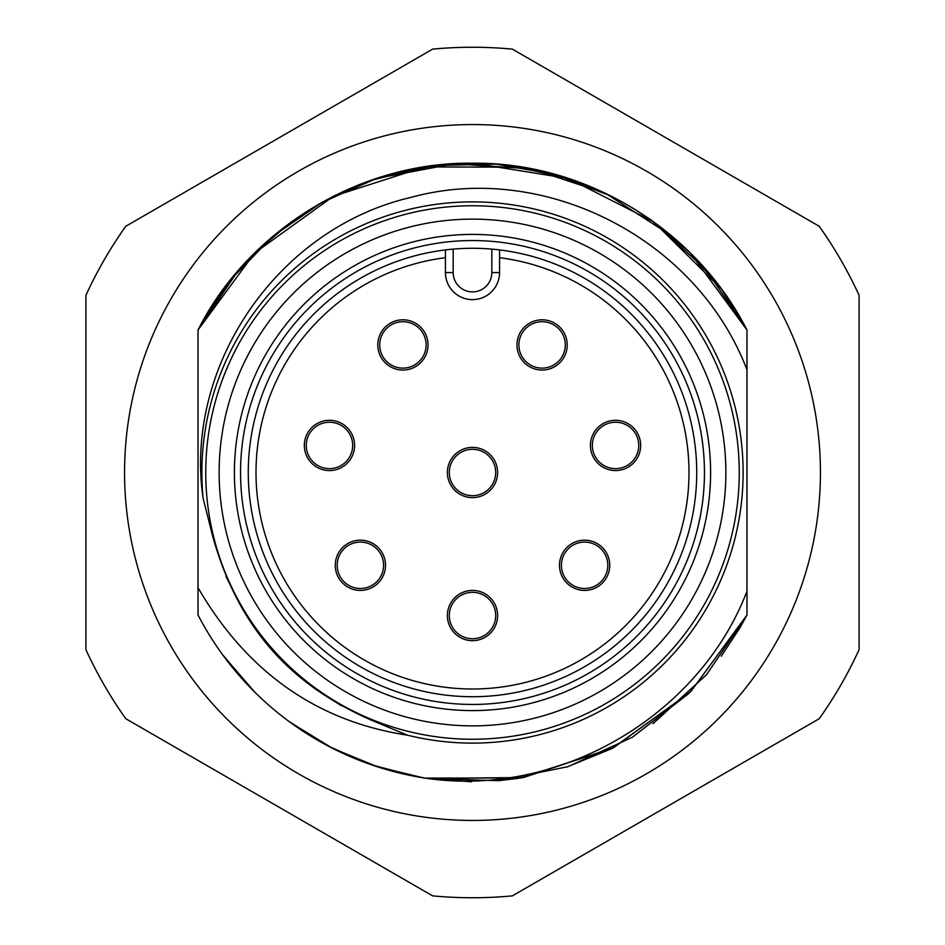 <?xml version="1.0" encoding="UTF-8"?>
<svg xmlns="http://www.w3.org/2000/svg" width="945" height="945" viewBox="0 0 945 945"><rect width="100%" height="100%" fill="white"/><g stroke="black" fill="none" stroke-linecap="round" stroke-linejoin="round"><path stroke-width="1.42" d="M447.375 615.538A25.125 25.125 0 0 0 472.5 640.663A25.125 25.125 0 0 0 497.625 615.538A25.125 25.125 0 0 0 472.5 590.412A25.125 25.125 0 0 0 447.375 615.538M335.262 565.287A25.125 25.125 0 0 0 360.388 590.412A25.125 25.125 0 0 0 385.513 565.287A25.125 25.125 0 0 0 360.388 540.162A25.125 25.125 0 0 0 335.262 565.287M304.337 445.438A25.125 25.125 0 0 0 329.462 470.563A25.125 25.125 0 0 0 354.588 445.438A25.125 25.125 0 0 0 329.462 420.312A25.125 25.125 0 0 0 304.337 445.438M447.375 472.5A25.125 25.125 0 0 0 472.5 497.625A25.125 25.125 0 0 0 497.625 472.5A25.125 25.125 0 0 0 472.5 447.375A25.125 25.125 0 0 0 447.375 472.5M559.487 565.287A25.125 25.125 0 0 0 584.612 590.412A25.125 25.125 0 0 0 609.738 565.287A25.125 25.125 0 0 0 584.612 540.162A25.125 25.125 0 0 0 559.487 565.287M590.412 445.438A25.125 25.125 0 0 0 615.538 470.563A25.125 25.125 0 0 0 640.663 445.438A25.125 25.125 0 0 0 615.538 420.312A25.125 25.125 0 0 0 590.412 445.438M516.962 344.925A25.125 25.125 0 0 0 542.087 370.05A25.125 25.125 0 0 0 567.213 344.925A25.125 25.125 0 0 0 542.087 319.8A25.125 25.125 0 0 0 516.962 344.925M377.787 344.925A25.125 25.125 0 0 0 402.913 370.05A25.125 25.125 0 0 0 428.038 344.925A25.125 25.125 0 0 0 402.913 319.8A25.125 25.125 0 0 0 377.787 344.925M445.438 249.917L445.438 272.573A27.062 27.062 0 0 0 472.5 299.624A27.062 27.062 0 0 0 499.562 272.573L499.562 249.917M448.769 249.539L453.175 249.114A224.225 224.225 0 0 0 248.275 472.5A224.225 224.225 0 0 0 472.5 696.725A224.225 224.225 0 0 0 696.725 472.5A224.225 224.225 0 0 0 453.175 249.114L453.175 272.573A19.325 19.325 0 0 0 472.5 291.899A19.325 19.325 0 0 0 491.825 272.573L491.825 249.114L496.231 249.539M240.55 472.5A231.95 231.95 0 0 1 472.5 240.55A231.95 231.95 0 0 1 704.45 472.5A231.95 231.95 0 0 1 472.5 704.45A231.95 231.95 0 0 1 240.55 472.5M739.25 472.5A266.75 266.75 0 0 1 472.5 739.25A266.75 266.75 0 0 1 205.75 472.5A266.75 266.75 0 0 1 472.5 205.75A266.75 266.75 0 0 1 739.25 472.5M371.255 720.125L407.389 735.163A270.613 270.613 0 0 0 740.821 507.666A270.613 270.613 0 0 0 477.26 201.923A270.613 270.613 0 0 0 203.104 498.204L212.66 536.146C240.963 637.674 300.297 688.881 371.255 720.125M223.705 288.792L198.025 329.982L198.025 587.755C247.177 672.202 316.965 721.342 407.389 735.163M255.233 252.398L292.454 221.047M318.914 204.061L370.594 180.507L425.096 166.887M473.291 163.225L568.488 178.499L653.574 221.78M690.311 252.941L746.975 329.982L746.975 615.018L740.171 627.433L721.318 656.173M226.115 576.722L243.857 611.38M266.738 643.462L265.096 641.466M313.705 687.795L340.85 705.383M226.174 576.863L244.023 611.663M314.85 688.633L340.495 705.183M471.685 781.775L426.939 778.396L523.483 777.546L613.541 747.743L690.842 691.539L746.975 615.018L746.975 591.204C699.702 714.987 560.846 797.604 426.927 778.396A309.275 309.275 0 0 1 198.025 615.018L198.025 329.982C248.665 229.068 361.415 161.158 473.28 163.225C586.999 162.611 695.709 229.292 746.975 329.982L746.975 615.018L690.641 691.74L612.502 748.275L522.396 777.723L426.963 778.396L523.152 777.593L613.529 747.743L690.606 691.764L746.975 615.018L706.494 674.73L653.503 723.268M423.242 777.829L376.488 766.489M332.238 748.133L290.257 722.37M254.737 692.118L223.398 655.795M612.36 748.345L520.99 777.948L424.966 778.101M378.248 767.056L333.585 748.818M295.076 725.819L291.958 723.61M254.926 692.295L223.693 656.208M410.532 775.502L378.768 767.222M302.577 730.91L292.324 723.87M255.032 692.401L223.658 656.149M425.096 778.113L396.546 772.301M236.9 672.864L223.303 655.665M424.565 778.03L420.312 777.333M225.229 658.252L223.185 655.511M203.104 498.204C183.72 366.554 277.192 228.265 411.122 197.363C543.399 160.934 696.512 237.667 746.975 369.779L746.975 615.018L706.671 674.517L652.9 723.705M612.017 748.511L566.929 767.009M518.699 778.302L498.818 780.653M376.736 766.572L332.794 748.416M254.607 691.976L223.244 655.582M689.118 693.24L632.453 737.194L567.933 766.678L498.535 780.676L427.01 778.408M417.111 776.778L371.645 764.871M367.404 763.371L328.765 746.337M326.415 745.097L288.957 721.425M253.189 690.571L222.713 654.861M237.998 270.861L198.025 329.982L221.095 292.371M221.272 292.135L233.592 276.094M254.642 252.988L291.509 221.721M333.231 196.359L376.795 178.404M653.503 221.721L721.248 288.721M746.975 472.5L746.975 329.982L746.975 369.779L746.975 329.982L721.271 288.757M509.355 165.434L567.319 178.121M648.967 218.508L651.648 220.398M689.921 252.551L721.378 288.898M611.781 196.371L555.731 174.636L496.361 164.158L435.444 165.458L376.606 178.463L321.926 202.36L272.491 236.604L230.604 279.791L198.025 329.982L223.268 289.383M254.666 252.965L291.414 221.78M332.345 196.808L336.243 194.859M377.362 178.227L453.943 163.792L531.468 168.895L605.284 193.182L671.541 235.789M690.004 252.634L721.342 288.839M653.964 222.051L690.181 252.811M521.805 167.182L424.659 166.946L333.372 196.288L254.607 253.024L198.025 329.982C248.996 229.8 358.403 162.008 472.299 163.225C586.065 161.701 696.217 229.895 746.975 329.982L706.116 269.821L651.802 220.504M568.512 178.51L612.62 196.784M746.975 369.779L746.975 329.982M314.909 688.681L340.814 705.36M226.044 576.544L244.07 611.734M314.543 688.409L341.299 705.643M226.209 576.934L243.751 611.214M267.34 644.183L269.892 647.183M313.516 687.653L340.129 704.982M472.5 124.563A347.937 347.937 0 0 1 820.437 472.5A347.937 347.937 0 0 1 472.5 820.437A347.937 347.937 0 0 1 124.563 472.5A347.937 347.937 0 0 1 472.5 124.563M512.367 895.872A425.25 425.25 0 0 1 432.633 895.872L125.779 718.72A425.25 425.25 0 0 1 85.912 649.664L85.912 295.336A425.25 425.25 0 0 1 125.779 226.28L432.633 49.128A425.25 425.25 0 0 1 512.367 49.128L819.22 226.28A425.25 425.25 0 0 1 859.088 295.336L859.088 649.664A425.25 425.25 0 0 1 819.22 718.72L512.367 895.872M584.612 588.487A23.2 23.2 0 0 1 561.413 565.287A23.2 23.2 0 0 1 584.612 542.087A23.2 23.2 0 0 1 607.812 565.287A23.2 23.2 0 0 1 584.612 588.487M542.087 368.125A23.2 23.2 0 0 1 518.888 344.925A23.2 23.2 0 0 1 542.087 321.725A23.2 23.2 0 0 1 565.287 344.925A23.2 23.2 0 0 1 542.087 368.125M402.913 368.125A23.2 23.2 0 0 1 379.713 344.925A23.2 23.2 0 0 1 402.913 321.725A23.2 23.2 0 0 1 426.112 344.925A23.2 23.2 0 0 1 402.913 368.125M615.538 468.637A23.2 23.2 0 0 1 592.338 445.438A23.2 23.2 0 0 1 615.538 422.238A23.2 23.2 0 0 1 638.737 445.438A23.2 23.2 0 0 1 615.538 468.637M329.462 468.637A23.2 23.2 0 0 1 306.263 445.438A23.2 23.2 0 0 1 329.462 422.238A23.2 23.2 0 0 1 352.662 445.438A23.2 23.2 0 0 1 329.462 468.637M360.388 588.487A23.2 23.2 0 0 1 337.188 565.287A23.2 23.2 0 0 1 360.388 542.087A23.2 23.2 0 0 1 383.587 565.287A23.2 23.2 0 0 1 360.388 588.487M472.5 495.7A23.2 23.2 0 0 1 449.3 472.5A23.2 23.2 0 0 1 472.5 449.3A23.2 23.2 0 0 1 495.7 472.5A23.2 23.2 0 0 1 472.5 495.7M472.5 638.737A23.2 23.2 0 0 1 449.3 615.538A23.2 23.2 0 0 1 472.5 592.338A23.2 23.2 0 0 1 495.7 615.538A23.2 23.2 0 0 1 472.5 638.737M445.438 257.701A216.488 216.488 0 0 0 289.702 588.487A216.488 216.488 0 0 0 655.298 588.487A216.488 216.488 0 0 0 499.562 257.701M491.825 272.573L499.562 272.573M453.175 272.573L445.438 272.573M710.593 472.5A238.093 238.093 0 0 0 472.5 234.407A238.093 238.093 0 0 0 234.407 472.5A238.093 238.093 0 0 0 472.5 710.593A238.093 238.093 0 0 0 710.593 472.5M725.866 472.5A253.366 253.366 0 0 0 472.5 219.134A253.366 253.366 0 0 0 219.134 472.5A253.366 253.366 0 0 0 472.5 725.866A253.366 253.366 0 0 0 725.866 472.5"/></g></svg>

